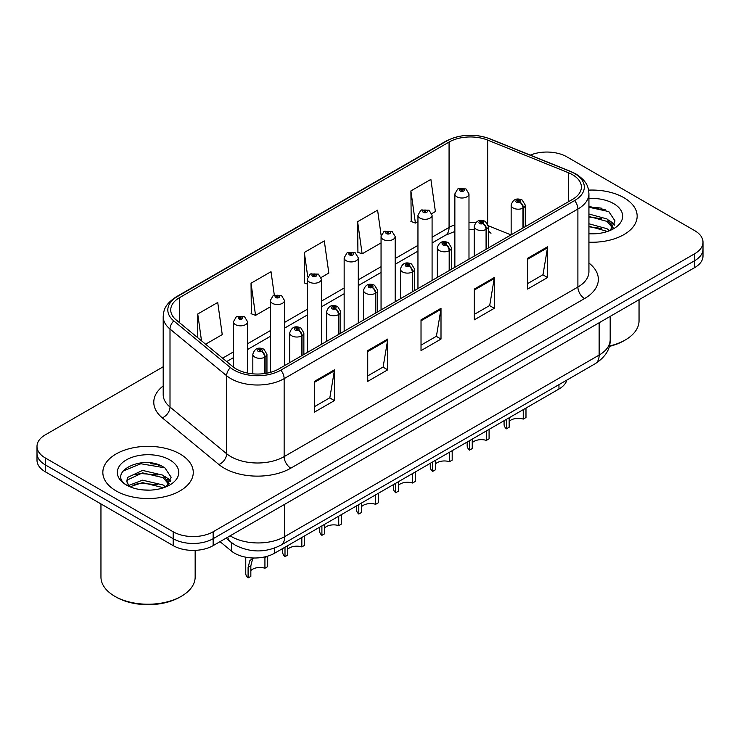 <?xml version="1.0" encoding="UTF-8"?>
<svg xmlns="http://www.w3.org/2000/svg" width="740" height="740" viewBox="0 0 740 740"><rect width="100%" height="100%" fill="white"/><g stroke="black" fill="none" stroke-linecap="round" stroke-linejoin="round"><path stroke-width="1.11" d="M488.372 230.048A16.955 7.937 -68 0 0 491.046 233.174L490.602 233.008M566.886 380.055A28.259 16.317 180 0 1 558.959 389.027L274.558 553.224A28.259 16.317 180 0 1 231.426 551.05L220.021 541.643M623.913 197.7A45.214 26.104 0 0 0 588.596 190.125A45.214 26.104 0 0 1 623.913 197.7A45.214 26.104 0 0 1 637.159 216.163A45.214 26.104 0 0 0 623.913 197.7M180.033 453.981A45.214 26.104 0 0 0 130.749 448.32A45.214 26.104 0 0 0 102.842 472.435A45.214 26.104 0 0 0 116.088 490.898A45.214 26.104 0 0 0 165.362 496.549A45.214 26.104 0 0 0 193.269 472.435A45.214 26.104 0 0 0 180.033 453.981A45.214 26.104 0 0 0 130.749 448.32A45.214 26.104 0 0 0 102.842 472.435A45.214 26.104 0 0 0 116.088 490.898A45.214 26.104 0 0 0 165.362 496.549A45.214 26.104 0 0 0 193.269 472.435A45.214 26.104 0 0 0 180.033 453.981M572.557 174.742A30.146 17.399 180 0 1 581.39 187.044A30.146 17.399 180 0 1 572.557 199.356L278.814 368.946A30.146 17.399 180 0 1 232.804 366.624L176.185 319.939A30.146 17.399 180 0 1 170.727 309.958A30.146 17.399 180 0 1 179.561 297.647L449.069 142.052A30.146 17.399 180 0 1 487.669 140.101L568.533 172.79A30.146 17.399 180 0 1 572.557 174.742M574.629 173.549A33.069 19.092 0 0 0 570.216 171.412L489.353 138.722A33.069 19.092 0 0 0 446.997 140.859L177.498 296.453A33.069 19.092 0 0 0 173.789 320.901L230.408 367.595A33.069 19.092 0 0 0 280.876 370.139L574.629 200.549A33.069 19.092 0 0 0 574.629 173.549M163.198 366.781L45.279 434.861A28.259 16.317 0 0 0 37 446.396L37 460.243A28.259 16.317 0 0 0 45.279 471.778L173.169 545.62L173.169 538.692A28.259 16.317 0 0 0 213.138 538.692L694.721 260.656A28.259 16.317 0 0 0 703 249.121A28.259 16.317 0 0 1 694.721 260.656L213.138 538.692A28.259 16.317 0 0 1 173.169 538.692L45.279 464.859L173.169 538.692L173.169 531.773A28.259 16.317 0 0 0 213.138 531.773L694.721 253.728A28.259 16.317 0 0 0 703 242.193A28.259 16.317 0 0 0 694.721 230.658L566.831 156.825A28.259 16.317 0 0 0 530.321 155.123M37 453.324A28.259 16.317 0 0 0 45.279 464.859A28.259 16.317 0 0 1 37 453.324M314.445 381.368L314.445 412.134L334.434 400.599L334.434 369.834L314.445 381.368M314.445 406.676L329.837 397.787L334.351 370.851A7.539 4.348 -120 0 0 334.434 369.834M329.707 397.87L334.434 400.599M367.734 350.603L367.734 381.368L387.714 369.834L387.714 339.068L367.734 350.603M367.734 375.911L383.126 367.022L387.64 340.086A7.539 4.348 -120 0 0 387.714 339.068M382.987 367.105L387.714 369.834M527.601 258.306L527.601 289.072L547.582 277.537L547.582 246.771L527.601 258.306M527.601 283.614L542.994 274.725L547.498 247.789A7.539 4.348 -120 0 0 547.582 246.771M542.855 274.808L547.582 277.537M474.312 289.072L474.312 319.837L494.292 308.303L494.292 277.537L474.312 289.072M474.312 314.38L489.704 305.49L494.209 278.555A7.539 4.348 -120 0 0 494.292 277.537M489.566 305.574L494.292 308.303M421.023 319.837L421.023 350.603L441.003 339.068L441.003 308.303L421.023 319.837M421.023 345.145L436.415 336.256L440.929 309.32A7.539 4.348 -120 0 0 441.003 308.303M436.276 336.339L441.003 339.068M588.929 242.202A45.214 26.104 0 0 0 637.159 216.163A45.214 26.104 0 0 1 588.929 242.202M37 446.396A28.259 16.317 0 0 0 45.279 457.94L173.169 531.773M205.609 344.202L222.24 334.6L217.727 302.457L197.746 313.991L197.746 337.718M381.146 235.505L377.594 210.16L357.614 221.695L357.929 252.275M431.836 213.592L435.388 211.538L430.884 179.394L410.894 190.929L411.218 221.51M274.29 294.983L271.016 271.691L251.036 283.226L251.36 313.806M321.132 277.509L328.819 273.069L324.305 240.925L304.325 252.46L304.649 283.041M307.248 284.012L304.325 282.921M304.325 252.46L307.748 276.862M357.614 221.695L362.119 253.839L381.054 242.914M362.119 253.839L357.614 252.155M410.894 190.929L415.408 223.073L417.952 221.612M415.408 223.073L410.894 221.39M251.036 283.226L255.55 315.37L270.35 306.832M255.55 315.37L251.036 313.686M197.746 313.991L201.511 340.825M161.2 465.895A37.685 21.756 0 0 0 158.379 465.358M605.089 209.614A37.685 21.756 0 0 0 602.268 209.078M173.169 545.62A28.259 16.317 0 0 0 213.138 545.62L694.721 267.575A28.259 16.317 0 0 0 703 256.04L703 242.193M525.983 408.064L525.983 417.517L523.245 419.099L523.245 409.655M506.41 419.367L506.41 428.821A14.134 8.159 180 0 1 504.079 424.325L504.079 420.718M523.245 419.099A10.36 5.985 0 0 0 509.157 421.421M509.157 417.786L509.157 427.239L506.41 428.821M523.411 227.726L523.411 207.875A4.708 2.84 -122.2 0 0 519.942 202.196A2.359 1.36 0 0 0 519.869 200.318A2.359 1.36 0 0 0 516.538 200.318A2.359 1.36 0 0 0 516.538 202.233A2.359 1.36 0 0 0 519.795 202.279L518.842 201.678A0.944 0.546 180 0 1 517.843 200.771A0.944 0.546 180 0 1 518.897 201.641L519.942 202.196M519.795 202.279A4.708 2.599 62.1 0 1 522.976 208.125A7.067 4.079 180 0 1 513.209 208.005A7.067 4.079 180 0 1 511.146 205.119C512.949 199.328 516.64 197.645 522.227 200.078L525.271 205.119A7.067 4.079 180 0 1 523.411 207.875M522.976 227.976L522.976 208.125M468.984 259.148L468.984 193.926A7.067 4.079 180 0 1 464.628 197.7A7.067 4.079 180 0 1 456.922 196.812A7.067 4.079 180 0 1 454.86 193.926L457.671 189.024A4.708 2.84 57.8 0 1 460.188 189.163A2.359 1.36 0 0 0 460.252 191.049A2.359 1.36 0 0 0 463.582 191.049A2.359 1.36 0 0 0 463.582 189.126A2.359 1.36 0 0 0 460.326 189.079L461.288 189.681A0.944 0.546 180 0 1 462.278 190.587A0.944 0.546 180 0 1 461.224 189.718L460.188 189.163M461.288 190.485L461.288 189.681M460.326 189.079A4.708 2.599 -117.9 0 0 458.125 188.765A4.708 2.599 -117.9 0 0 457.921 188.894M461.224 190.448L461.224 189.718M489.085 429.376L489.085 438.82L486.346 440.402L486.346 430.957M469.512 440.679L469.512 450.124A14.134 8.159 180 0 1 467.171 445.637L467.171 442.021M486.346 440.402A10.36 5.985 0 0 0 472.25 442.724M472.25 439.088L472.25 448.542L469.512 450.124M486.513 249.029L486.513 229.178A4.708 2.84 -122.2 0 0 483.044 223.499A2.359 1.36 0 0 0 482.97 221.621A2.359 1.36 0 0 0 479.64 221.621A2.359 1.36 0 0 0 479.64 223.545A2.359 1.36 0 0 0 482.896 223.582L481.944 222.981A0.944 0.546 180 0 1 480.945 222.074A0.944 0.546 180 0 1 481.999 222.944L483.044 223.499M482.896 223.582A4.708 2.599 62.1 0 1 486.078 229.437A7.067 4.079 180 0 1 476.31 229.308A7.067 4.079 180 0 1 474.238 226.431C476.042 220.631 479.742 218.947 485.329 221.39L488.372 226.431A7.067 4.079 180 0 1 486.513 229.178M486.078 249.278L486.078 229.437M452.186 450.679L452.186 460.132L449.439 461.714L449.439 452.26M432.604 461.982L432.604 471.426A14.134 8.159 180 0 1 430.273 466.94L430.273 463.323M449.439 461.714A10.36 5.985 0 0 0 435.351 464.026M435.351 460.4L435.351 469.845L432.604 471.426M449.615 270.341L449.615 250.49A4.708 2.84 -122.2 0 0 446.137 244.801A2.359 1.36 0 0 0 446.072 242.924A2.359 1.36 0 0 0 442.742 242.924A2.359 1.36 0 0 0 442.742 244.847A2.359 1.36 0 0 0 445.998 244.885L445.036 244.283A0.944 0.546 180 0 1 444.046 243.386A0.944 0.546 180 0 1 445.101 244.256L446.137 244.801M445.998 244.885A4.708 2.599 62.1 0 1 449.18 250.74A7.067 4.079 180 0 1 439.412 250.62A7.067 4.079 180 0 1 437.34 247.733C439.144 241.934 442.835 240.25 448.421 242.692L451.465 247.733A7.067 4.079 180 0 1 449.615 250.49M449.18 270.59L449.18 250.74M415.279 471.981L415.279 481.435L412.541 483.016L412.541 473.563M395.706 483.285L395.706 492.738A14.134 8.159 180 0 1 393.375 488.243L393.375 484.635M412.541 483.016A10.36 5.985 0 0 0 398.444 485.338M398.444 481.703L398.444 491.157L395.706 492.738M412.707 291.643L412.707 271.793A4.708 2.84 -122.2 0 0 409.239 266.113A2.359 1.36 0 0 0 409.164 264.226A2.359 1.36 0 0 0 405.835 264.226A2.359 1.36 0 0 0 405.835 266.15A2.359 1.36 0 0 0 409.091 266.197L408.138 265.595A0.944 0.546 180 0 1 407.139 264.689A0.944 0.546 180 0 1 408.193 265.558L409.239 266.113M409.091 266.197A4.708 2.599 62.1 0 1 412.273 272.043A7.067 4.079 180 0 1 402.505 271.922A7.067 4.079 180 0 1 400.433 269.036C402.246 263.236 405.936 261.562 411.523 263.995L414.567 269.036A7.067 4.079 180 0 1 412.707 271.793M412.273 291.893L412.273 272.043M378.381 493.284L378.381 502.738L375.643 504.319L375.643 494.875M358.808 504.588L358.808 514.041A14.134 8.159 180 0 1 356.467 509.546L356.467 505.938M375.643 504.319A10.36 5.985 0 0 0 361.546 506.641M361.546 503.006L361.546 512.459L358.808 514.041M375.809 312.946L375.809 293.096A4.708 2.84 -122.2 0 0 372.34 287.416A2.359 1.36 0 0 0 372.266 285.538A2.359 1.36 0 0 0 368.936 285.538A2.359 1.36 0 0 0 368.936 287.453A2.359 1.36 0 0 0 372.192 287.499L371.24 286.898A0.944 0.546 180 0 1 370.24 285.992A0.944 0.546 180 0 1 371.295 286.861L372.34 287.416M372.192 287.499A4.708 2.599 62.1 0 1 375.374 293.345A7.067 4.079 180 0 1 365.606 293.225A7.067 4.079 180 0 1 363.534 290.339C365.338 284.548 369.038 282.865 374.616 285.298L377.668 290.339A7.067 4.079 180 0 1 375.809 293.096M375.374 313.196L375.374 293.345M432.086 280.451L432.086 215.238A7.067 4.079 180 0 1 427.72 219.003A7.067 4.079 180 0 1 420.024 218.115A7.067 4.079 180 0 1 417.952 215.238L420.773 210.336A4.708 2.84 57.8 0 1 423.28 210.475A2.359 1.36 0 0 0 423.354 212.352A2.359 1.36 0 0 0 426.684 212.352A2.359 1.36 0 0 0 426.684 210.428A2.359 1.36 0 0 0 423.428 210.391L424.381 210.993A0.944 0.546 180 0 1 425.38 211.89A0.944 0.546 180 0 1 424.353 211.77L424.325 211.02L423.28 210.475M424.381 211.788L424.381 210.993M423.428 210.391A4.708 2.599 -117.9 0 0 421.227 210.067A4.708 2.599 -117.9 0 0 421.023 210.206M424.353 211.77A0.944 0.546 180 0 1 424.325 211.02M395.179 301.763L395.179 236.541A7.067 4.079 180 0 1 390.822 240.306A7.067 4.079 180 0 1 383.126 239.427A7.067 4.079 180 0 1 381.054 236.541L383.875 231.638A4.708 2.84 57.8 0 1 386.382 231.777A2.359 1.36 0 0 0 386.456 233.655A2.359 1.36 0 0 0 389.786 233.655A2.359 1.36 0 0 0 389.786 231.731A2.359 1.36 0 0 0 386.53 231.694L387.483 232.295A0.944 0.546 180 0 1 388.482 233.192A0.944 0.546 180 0 1 387.427 232.323L386.382 231.777M387.483 233.1L387.483 232.295M386.53 231.694A4.708 2.599 -117.9 0 0 384.328 231.37A4.708 2.599 -117.9 0 0 384.115 231.509M387.427 233.063L387.427 232.323M358.28 323.065L358.28 257.844A7.067 4.079 180 0 1 353.924 261.618A7.067 4.079 180 0 1 346.218 260.73A7.067 4.079 180 0 1 344.156 257.844L346.968 252.941A4.708 2.84 57.8 0 1 349.483 253.08A2.359 1.36 0 0 0 349.548 254.958A2.359 1.36 0 0 0 352.878 254.958A2.359 1.36 0 0 0 352.878 253.034A2.359 1.36 0 0 0 349.622 252.997L350.584 253.598A0.944 0.546 180 0 1 351.574 254.505A0.944 0.546 180 0 1 350.547 254.384L349.483 253.08M350.584 254.403L350.584 253.598M349.622 252.997A4.708 2.599 -117.9 0 0 347.421 252.682A4.708 2.599 -117.9 0 0 347.217 252.812M350.547 254.384A0.944 0.546 180 0 1 350.519 253.635M609.362 346.033A47.101 27.195 0 0 0 625.254 339.993A47.101 27.195 0 0 0 639.046 320.762L639.046 299.719M609.26 346.422A45.214 26.104 0 0 0 623.913 340.761L625.254 339.993M588.929 233.553L593.98 233.849M588.929 223.785L607.004 228.715L609.492 230.714M588.929 226.227L607.448 231.463M588.929 214.017L607.004 218.947L613.118 227.393M588.929 216.459L607.004 221.39L612.637 228.031M588.929 233.803A30.719 17.732 0 0 0 613.663 228.697A30.719 17.732 0 0 0 613.663 203.62A30.719 17.732 0 0 0 588.929 198.514M610.223 230.408L615.033 220.964L608.946 211.797L588.929 206.294M588.929 207.246L608.53 211.511M588.929 217.014L601.731 218.698M611.018 222.657L614.366 225.126M588.929 226.782L601.731 228.466M608.465 220.03L614.69 224.192M181.365 596.264L180.033 597.041A45.214 26.104 0 0 1 116.088 597.041L114.756 596.264A47.101 27.195 0 0 0 181.365 596.264A47.101 27.195 0 0 0 195.156 577.043L195.156 550.357M142.912 489.917L150.09 490.13M128.825 485.412L142.542 480.177L163.115 484.987L165.603 486.985M130.092 486.726L142.542 482.619L163.568 487.743M129.047 486.365L126.845 481.204A21.294 12.293 0 0 0 130.277 486.901M126.845 481.204L127.484 477.476L142.542 470.409L163.115 475.219L169.229 483.673M126.892 481.509L127.484 479.918L142.542 472.851L163.115 477.661L168.748 484.302M166.334 486.689L171.144 477.245L165.057 468.069C143.505 452.575 105.21 472.99 127.326 485.505L127.428 485.579M169.774 459.901A30.719 17.732 0 0 0 126.337 459.901A30.719 17.732 0 0 0 126.337 484.977A30.719 17.732 0 0 0 169.774 484.977A30.719 17.732 0 0 0 169.774 459.901M100.955 503.931L100.955 577.043A47.101 27.195 0 0 0 114.746 596.264A47.101 27.195 0 0 0 114.756 596.264L116.088 597.041M122.831 471.149L140.868 463.749L164.641 467.791M134.097 474.747L140.868 473.517L157.842 474.969M167.129 478.937L170.478 481.398M134.097 484.515L140.868 483.285L157.842 484.737M164.576 476.301L170.801 480.464M341.473 514.596L341.473 524.04L338.735 525.622L338.735 516.178M321.9 525.899L321.9 535.344A14.134 8.159 180 0 1 319.569 530.857L319.569 527.241M338.735 525.622A10.36 5.985 0 0 0 324.647 527.944M324.647 524.309L324.647 533.762L321.9 535.344M338.911 334.249L338.911 314.398A4.708 2.84 -122.2 0 0 335.433 308.719A2.359 1.36 0 0 0 335.359 306.841A2.359 1.36 0 0 0 332.029 306.841A2.359 1.36 0 0 0 332.029 308.765A2.359 1.36 0 0 0 335.285 308.802L334.332 308.201A0.944 0.546 180 0 1 333.333 307.294A0.944 0.546 180 0 1 334.397 308.164L335.433 308.719M335.285 308.802A4.708 2.599 62.1 0 1 338.467 314.657A7.067 4.079 180 0 1 328.699 314.528A7.067 4.079 180 0 1 326.636 311.651C328.44 305.851 332.131 304.168 337.718 306.61L340.761 311.651A7.067 4.079 180 0 1 338.911 314.398M338.467 334.499L338.467 314.657M304.575 535.899L304.575 545.352L301.837 546.934L301.837 537.481M285.002 547.202L285.002 556.646A14.134 8.159 180 0 1 282.661 552.16L282.661 548.553M301.837 546.934A10.36 5.985 0 0 0 287.74 549.246M287.74 545.62L287.74 555.065L285.002 556.646M302.003 355.561L302.003 335.71A4.708 2.84 -122.2 0 0 298.535 330.022A2.359 1.36 0 0 0 298.461 328.144A2.359 1.36 0 0 0 295.131 328.144A2.359 1.36 0 0 0 295.131 330.068A2.359 1.36 0 0 0 298.387 330.105L297.434 329.504A0.944 0.546 180 0 1 296.435 328.606A0.944 0.546 180 0 1 297.489 329.476L298.535 330.022M298.387 330.105A4.708 2.599 62.1 0 1 301.568 335.96A7.067 4.079 180 0 1 291.8 335.84A7.067 4.079 180 0 1 289.729 332.954C291.532 327.154 295.232 325.471 300.819 327.913L303.863 332.954A7.067 4.079 180 0 1 302.003 335.71M301.568 355.811L301.568 335.96M245.763 557.192L245.763 573.463A14.134 8.159 180 0 0 248.094 577.959L248.094 567.404L249.898 560.559L253.367 557.988M267.677 556.147L267.677 566.655L264.929 568.237L264.929 557.683L267.51 556.193M253.57 557.997L252.571 559.024L250.842 565.823L250.842 576.377L248.094 577.959M264.929 568.237A10.36 5.985 0 0 0 250.842 570.559M265.105 373.478L265.105 357.013A4.708 2.84 -122.2 0 0 261.627 351.334A2.359 1.36 0 0 0 261.562 349.447A2.359 1.36 0 0 0 258.232 349.447A2.359 1.36 0 0 0 258.232 351.371A2.359 1.36 0 0 0 261.488 351.417L260.526 350.815A0.944 0.546 180 0 1 259.536 349.909A0.944 0.546 180 0 1 260.591 350.779L261.627 351.334M261.488 351.417A4.708 2.599 62.1 0 1 264.67 357.263A7.067 4.079 180 0 1 254.902 357.143A7.067 4.079 180 0 1 252.83 354.257C254.634 348.457 258.334 346.782 263.912 349.215L266.955 354.257A7.067 4.079 180 0 1 265.105 357.013M264.67 373.543L264.67 357.263M321.382 344.368L321.382 279.147A7.067 4.079 180 0 1 317.016 282.921A7.067 4.079 180 0 1 309.32 282.032A7.067 4.079 180 0 1 307.248 279.147L310.069 274.244A4.708 2.84 57.8 0 1 312.576 274.383A2.359 1.36 0 0 0 312.65 276.27A2.359 1.36 0 0 0 315.98 276.27A2.359 1.36 0 0 0 315.98 274.346A2.359 1.36 0 0 0 312.724 274.3L313.677 274.901A0.944 0.546 180 0 1 314.676 275.807A0.944 0.546 180 0 1 313.649 275.687L313.677 274.901M312.724 274.3A4.708 2.599 -117.9 0 0 310.522 273.985A4.708 2.599 -117.9 0 0 310.31 274.114M313.621 275.668L312.576 274.383M313.649 275.687A0.944 0.546 180 0 1 313.621 274.938M284.475 365.671L284.475 300.459A7.067 4.079 180 0 1 280.118 304.223A7.067 4.079 180 0 1 272.413 303.335A7.067 4.079 180 0 1 270.35 300.459L273.162 295.556A4.708 2.84 57.8 0 1 275.678 295.695A2.359 1.36 0 0 0 275.752 297.572A2.359 1.36 0 0 0 279.082 297.572A2.359 1.36 0 0 0 279.082 295.649A2.359 1.36 0 0 0 275.826 295.611L276.779 296.213A0.944 0.546 180 0 1 277.768 297.11A0.944 0.546 180 0 1 276.751 296.999L276.779 296.213M275.826 295.611A4.708 2.599 -117.9 0 0 273.615 295.288A4.708 2.599 -117.9 0 0 273.411 295.427M276.714 296.981L276.714 296.24L275.678 295.695M276.751 296.999A0.944 0.546 180 0 1 276.714 296.24M247.576 373.071L247.576 321.761A7.067 4.079 180 0 1 243.21 325.526A7.067 4.079 180 0 1 235.514 324.647A7.067 4.079 180 0 1 233.442 321.761L236.263 316.859A4.708 2.84 57.8 0 1 238.77 316.998A2.359 1.36 0 0 0 238.844 318.875A2.359 1.36 0 0 0 242.174 318.875A2.359 1.36 0 0 0 242.174 316.951A2.359 1.36 0 0 0 238.918 316.914L239.871 317.516A0.944 0.546 180 0 1 240.87 318.422A0.944 0.546 180 0 1 239.816 317.543L238.77 316.998M239.871 318.32L239.871 317.516M238.918 316.914A4.708 2.599 -117.9 0 0 236.717 316.591A4.708 2.599 -117.9 0 0 236.513 316.729M239.816 318.283L239.816 317.543M558.959 384.634L558.959 389.027M231.426 542.577L231.426 551.05M274.558 548.118L274.558 553.224M588.929 263.024A47.101 27.195 180 0 1 584.554 298.572L290.802 468.17A9.417 5.439 60 0 1 284.142 456.626L577.894 287.037A37.685 21.756 0 0 0 588.929 271.654L588.929 193.658A37.685 21.756 180 0 1 577.894 209.041A9.417 5.439 -120 0 0 574.629 200.549M290.802 468.17A47.101 27.195 180 0 1 224.192 468.17A47.101 27.195 180 0 1 218.911 464.535L162.291 417.85A47.101 27.195 180 0 1 163.198 385.938M230.852 456.626A37.685 21.756 0 0 0 284.142 456.626L284.142 378.639A37.685 21.756 180 0 1 226.634 375.735L170.006 329.05A37.685 21.756 180 0 1 163.198 316.572L163.198 394.559A37.685 21.756 0 0 0 170.006 407.037L226.634 453.722A37.685 21.756 0 0 0 230.852 456.626M588.929 193.658C588.328 187.155 587.653 181.735 575.942 173.965L570.984 171.56A9.417 4.412 112 0 0 570.216 171.412M570.984 171.56L490.121 138.87C474.516 133.348 459.707 134.153 445.693 141.275A9.417 5.439 60 0 1 446.997 140.859M177.498 296.453A9.417 5.439 -120 0 0 176.185 296.879C164.447 304.667 163.799 310.079 163.198 316.572M173.789 320.901A9.417 6.299 129.5 0 0 170.006 329.05L170.006 407.037A9.417 6.299 -50.5 0 1 162.291 417.85M490.121 138.87A9.417 4.412 112 0 0 489.353 138.722M230.408 367.595A9.417 6.299 129.5 0 0 226.634 375.735L226.634 453.722A9.417 6.299 -50.5 0 1 218.911 464.535M280.876 370.139A9.417 5.439 60 0 1 284.142 378.639L577.894 209.041L577.894 287.037A9.417 5.439 60 0 0 584.554 298.572M213.138 531.773L213.138 545.62M694.721 253.728L694.721 267.575M45.279 457.94L45.279 471.778M179.561 297.647L179.561 322.723M568.533 172.79L568.533 201.678M487.669 140.101L487.669 223.739M510.988 234.904L488.326 225.737M475.755 222.611A30.146 17.399 0 0 0 468.984 222.352M454.86 224.812A30.146 17.399 0 0 0 449.069 227.43L432.086 237.235M449.069 142.052L449.069 227.43A16.955 9.787 60 0 1 445.554 235.191L432.086 242.97M417.952 245.393L395.179 258.538M381.054 266.696L358.28 279.84M344.156 287.999L321.382 301.143M307.248 309.302L284.475 322.455M270.35 330.614L247.576 343.758M233.442 351.916L222.574 358.188M421.023 320.818L440.929 309.32M474.312 290.052L494.209 278.555M527.601 259.287L547.498 247.789M367.734 351.583L387.64 340.086M314.445 382.349L334.351 370.851M230.149 535.797A37.685 21.756 0 0 0 231.454 536.583A37.685 21.756 0 0 0 284.743 536.583L599.141 355.071A37.685 21.756 0 0 0 610.176 339.688C610.454 349.03 605.468 357.032 595.238 363.692L280.839 545.204A18.842 10.878 60 0 0 284.743 536.583L284.743 504.282M599.141 322.76L599.141 355.071A18.842 10.878 60 0 1 595.238 363.692M227.689 537.212A18.842 12.598 129.5 0 0 230.677 541.976L226.052 538.165M601.389 208.171A37.685 21.756 0 0 0 594.47 207.533M157.5 464.452A37.685 21.756 0 0 0 150.581 463.804M248.094 567.404L250.842 565.823M445.693 141.275L176.185 296.879M491.046 233.174L488.372 232.203M474.238 229.613L468.984 229.511M454.86 231.472L445.554 235.191M417.952 251.128L395.179 264.272M381.054 272.431L358.28 285.575M344.156 293.734L321.382 306.878M307.248 315.036L284.475 328.19M270.35 336.349L247.576 349.493M233.442 357.651L226.662 361.564M280.839 545.204C265.679 552.826 250.518 552.826 235.357 545.204L230.677 541.976M610.176 339.688L610.176 316.387M511.146 234.811L511.146 205.119M525.271 226.653L525.271 205.119M468.984 193.926L465.941 188.894L458.125 188.765M454.86 267.307L454.86 193.926M474.238 256.114L474.238 226.431M488.372 247.956L488.372 226.431M437.34 277.426L437.34 247.733M451.465 269.268L451.465 247.733M400.433 298.729L400.433 269.036M414.567 290.57L414.567 269.036M363.534 320.032L363.534 290.339M377.668 311.873L377.668 290.339M432.086 215.238L429.043 210.197L421.227 210.067M417.952 288.609L417.952 215.238M395.179 236.541L392.135 231.5L384.328 231.37M381.054 309.921L381.054 236.541M358.28 257.844L355.237 252.803L347.421 252.682M344.156 331.224L344.156 257.844M326.636 341.334L326.636 311.651M340.761 333.176L340.761 311.651M289.729 362.646L289.729 332.954M303.863 354.488L303.863 332.954M252.83 373.839L252.83 354.257M266.955 373.164L266.955 354.257M321.382 279.147L318.339 274.114L310.522 273.985M307.248 352.527L307.248 279.147M284.475 300.459L281.431 295.417L273.615 295.288M270.35 372.387L270.35 300.459M247.576 321.761L244.533 316.72L236.717 316.591M233.442 367.132L233.442 321.761"/></g></svg>
